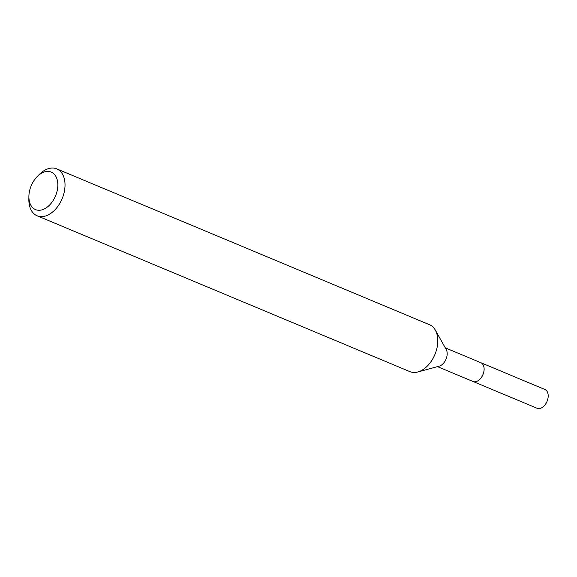 <?xml version="1.0" encoding="UTF-8"?>
<svg xmlns="http://www.w3.org/2000/svg" width="577" height="577" viewBox="0 0 577 577"><rect width="100%" height="100%" fill="white"/><g stroke="black" fill="none" stroke-linecap="round" stroke-linejoin="round"><path stroke-width="0.87" d="M480.439 362.544A10.184 6.599 112.7 0 1 480.8 362.673A10.17 6.592 112.7 0 1 482.386 375.8A10.17 6.592 112.7 0 1 472.938 381.455A10.184 6.599 112.7 0 1 472.592 381.31M480.547 362.587A10.177 6.599 112.7 0 1 482.401 375.807A10.177 6.599 112.7 0 1 472.7 381.354M37.137 176.656L39.149 174.607A25.424 16.481 112.7 0 1 56.748 168.873L429.512 324.714A25.424 16.481 112.7 0 1 435.31 330.094L446.194 349.41A10.17 6.592 112.7 0 1 445.473 360.365A10.17 6.592 112.7 0 1 439.191 366.157L417.798 371.977A25.424 16.481 112.7 0 1 409.894 371.631L37.13 215.791A25.424 16.481 112.7 0 1 28.85 199.238L28.893 196.36A20.339 13.184 112.7 0 1 32.312 183.378A20.339 13.184 112.7 0 1 37.137 176.656A20.339 13.184 112.7 0 1 54.829 174.853A20.339 13.184 112.7 0 1 54.418 198.293A20.339 13.184 112.7 0 1 38.255 210.252A20.339 13.184 112.7 0 1 28.893 196.36M435.31 330.094A25.424 16.481 112.7 0 1 433.515 357.495A25.424 16.481 112.7 0 1 417.798 371.977M56.748 168.873A25.424 16.481 112.7 0 1 60.751 201.654A25.424 16.481 112.7 0 1 37.13 215.791M472.938 381.469A10.184 6.599 112.7 0 0 482.697 375.223A10.184 6.599 112.7 0 0 481.55 363.077A10.184 6.599 112.7 0 0 480.8 362.673L544.883 389.482A10.17 6.592 112.7 0 1 545.633 389.893A10.17 6.592 112.7 0 1 546.78 402.01A10.17 6.592 112.7 0 1 537.043 408.249L437.474 366.626M480.785 362.688L445.321 347.859"/></g></svg>
